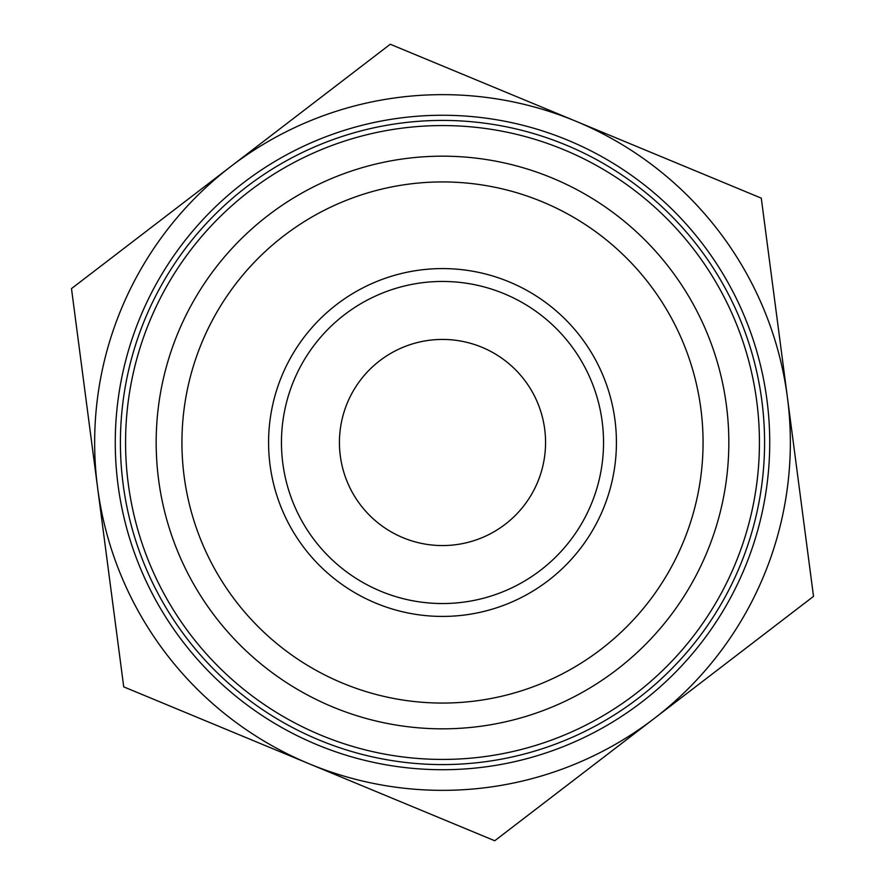 <?xml version="1.0" encoding="UTF-8"?>
<svg xmlns="http://www.w3.org/2000/svg" width="885" height="885" viewBox="0 0 885 885"><rect width="100%" height="100%" fill="white"/><g stroke="black" fill="none" stroke-linecap="round" stroke-linejoin="round"><path stroke-width="1.33" d="M641.581 702.203A327.24 327.24 0 0 0 567.871 140.228A327.24 327.24 0 0 0 118.048 485.057A327.24 327.24 0 0 0 641.581 702.203M638.45 698.121A322.085 322.085 0 0 1 123.148 484.383A322.085 322.085 0 0 1 565.902 144.996A322.085 322.085 0 0 1 638.45 698.121M616.701 669.746A286.331 286.331 0 0 0 552.196 178.018A286.331 286.331 0 0 0 158.603 479.736A286.331 286.331 0 0 0 616.701 669.746M102.66 526.254L107.229 561.09M87.98 414.379L92.549 449.215M102.096 521.973L98.246 492.635M782.34 358.746L777.771 323.91M797.02 470.621L792.451 435.785M782.904 363.027L786.754 392.365M494.737 840.75L309.23 763.81A347.849 347.849 0 0 0 654.126 718.565L494.737 840.75M123.723 686.86L97.604 487.735A347.849 347.849 0 0 0 309.23 763.81L123.723 686.86M71.486 288.61L230.874 166.435A347.849 347.849 0 0 0 97.604 487.735L71.486 288.61M230.874 166.435L390.263 44.25L575.77 121.19A347.849 347.849 0 0 0 230.874 166.435M575.77 121.19L761.277 198.14L787.396 397.265A347.849 347.849 0 0 0 575.77 121.19M787.396 397.265L813.514 596.39L654.126 718.565A347.849 347.849 0 0 0 787.396 397.265M540.469 570.305A161.037 161.037 0 0 1 282.824 463.441A161.037 161.037 0 0 1 504.196 293.743A161.037 161.037 0 0 1 540.469 570.305M548.313 580.538A173.925 173.925 0 0 0 509.129 281.85A173.925 173.925 0 0 0 270.058 465.123A173.925 173.925 0 0 0 548.313 580.538M601.026 649.291A260.566 260.566 0 0 1 184.146 476.384A260.566 260.566 0 0 1 542.328 201.813A260.566 260.566 0 0 1 601.026 649.291M505.202 524.296A103.069 103.069 0 0 0 481.982 347.296A103.069 103.069 0 0 0 340.305 455.908A103.069 103.069 0 0 0 505.202 524.296M477.812 127.54A316.93 316.93 0 0 0 152.087 569.398A316.93 316.93 0 0 0 697.601 630.562A316.93 316.93 0 0 0 477.812 127.54"/></g></svg>
